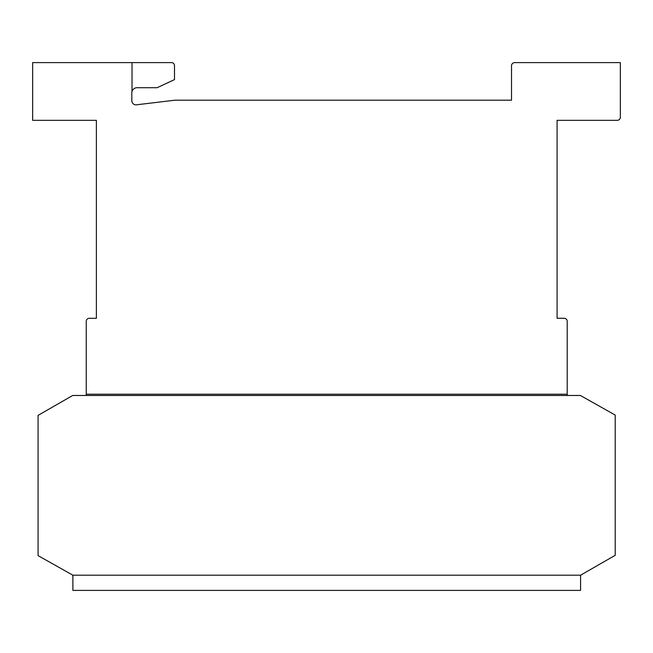 <?xml version="1.0" encoding="UTF-8"?>
<svg xmlns="http://www.w3.org/2000/svg" width="653" height="653" viewBox="0 0 653 653"><rect width="100%" height="100%" fill="white"/><g stroke="black" fill="none" stroke-linecap="round" stroke-linejoin="round"><path stroke-width="0.98" d="M580.574 575.203L72.883 575.203L580.574 575.203L615.216 555.311L615.216 415.071L580.403 395.481L72.712 395.481L38.07 415.373L38.07 555.613L72.883 575.203L72.883 590.394L580.574 590.394L580.574 575.203M132.02 62.606L171.453 62.606A3.036 3.036 0 0 1 174.498 65.643L174.498 79.609L157.128 87.706L136.877 87.706A5.518 5.518 0 0 0 132.02 91.322L132.02 62.606L32.65 62.606L32.65 120.323L96.375 120.323L96.375 318.297L89.29 318.297A3.036 3.036 0 0 0 86.253 321.333L86.253 394.216L567.212 394.216L567.212 321.309A3.036 3.036 0 0 0 564.168 318.272L557.082 318.272L557.082 120.323L617.314 120.323A3.036 3.036 0 0 0 620.35 117.287L620.35 62.606L514.776 62.606A3.224 3.224 0 0 0 511.519 65.463L511.519 100.187L175.053 100.187L137.285 104.709A4.261 4.261 0 0 1 131.816 100.619L131.816 92.04A5.518 5.518 0 0 1 132.02 91.322M567.212 395.481L567.212 394.216M86.253 395.481L86.253 394.216M96.375 318.272L96.375 120.323M557.082 318.272L557.082 120.323M171.796 100.578L175.053 100.187"/></g></svg>
